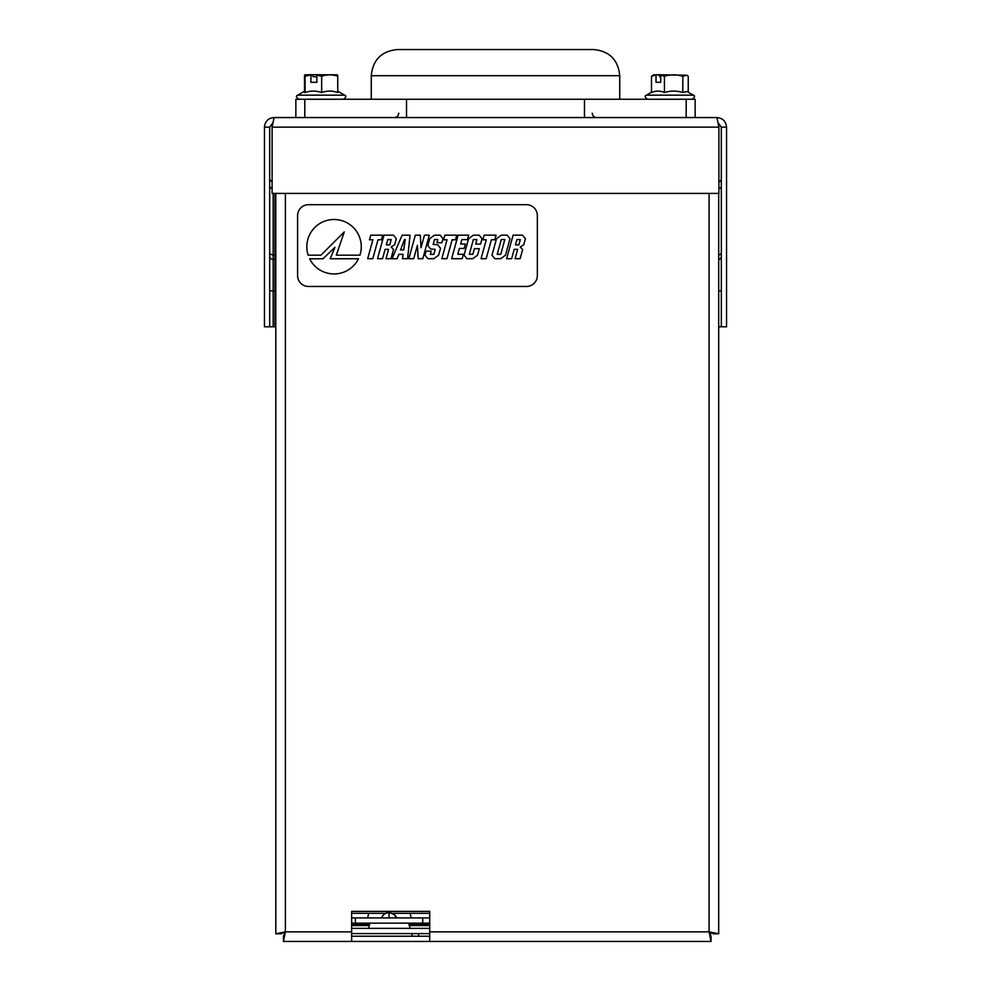 <?xml version="1.0" encoding="UTF-8"?>
<svg xmlns="http://www.w3.org/2000/svg" width="991" height="991" viewBox="0 0 991 991"><rect width="100%" height="100%" fill="white"/><g stroke="black" fill="none" stroke-linecap="round" stroke-linejoin="round"><path stroke-width="1.49" d="M709.606 933.609L710.671 933.609L710.671 932.308M351.644 933.609L429.722 933.609M351.644 928.369L429.722 928.369M351.644 923.141L429.722 923.141M355.397 923.141L355.397 917.914L429.722 917.914M351.644 917.914L355.397 917.914M410.163 928.369L408.577 923.141M369.94 923.141L368.553 928.369M422.748 923.141L422.748 917.914M410.026 913.306L411.29 917.914M367.562 917.914L368.751 913.306M396.251 917.914C395.013 914.619 392.572 912.872 388.955 912.686C385.313 912.872 382.873 914.619 381.634 917.914M389.067 917.914L388.955 912.686C393.613 913.665 396.115 915.411 396.462 917.914M721.312 326.795L726.539 326.795L726.539 127.145L721.312 127.145L721.312 326.795L718.698 326.795M269.688 127.145L269.688 326.795L264.461 326.795L264.461 127.145L269.688 127.145L272.661 123.008M275.795 326.795L269.688 326.795M274.049 117.557L716.951 117.557L718.884 127.145L718.884 193.406L272.116 193.406L272.116 127.145L274.049 117.557C268.227 118.127 265.031 121.323 264.461 127.145M726.539 127.145C725.969 121.323 722.773 118.127 716.951 117.557M721.312 127.145L718.339 123.008M274.928 326.795L274.928 259.493A8.721 8.721 0 0 1 275.795 259.543A8.721 8.721 0 0 0 274.928 259.493L273.182 259.493A3.493 3.493 0 0 1 269.688 256.012A3.493 3.493 0 0 0 273.182 259.493L273.182 326.795M272.116 181.65A3.493 3.493 0 0 1 269.688 178.33A3.493 3.493 0 0 0 272.116 181.65M721.312 178.578A3.493 3.493 0 0 1 718.884 181.898A3.493 3.493 0 0 0 721.312 178.578M721.312 256.248A3.493 3.493 0 0 1 718.698 259.63A3.493 3.493 0 0 0 721.312 256.248M718.698 307.619L718.698 220.436M718.698 193.406L718.698 933.795L709.098 931.862L711.03 941.45L711.03 936.222L709.098 931.862L709.098 193.406M275.795 220.436L275.795 307.619M275.795 193.406L275.795 933.795L281.023 933.795L285.383 931.862L275.795 933.795M711.03 941.45L429.722 941.45L429.722 911.373L351.644 911.373L351.644 941.45L283.451 941.45L285.383 931.862L351.644 931.862M283.451 941.45L283.451 936.222L285.383 931.862L285.383 193.406M718.698 933.795L713.458 933.795L709.098 931.862L429.722 931.862M429.722 941.45L351.644 941.45M429.722 936.222L351.644 936.222M371.266 75.7C372.814 59.819 381.535 51.098 397.416 49.55L593.584 49.55C609.465 51.098 618.186 59.819 619.734 75.7L371.266 75.7L371.266 99.249M295.851 117.557L295.851 99.249L695.149 99.249L695.149 117.557M429.722 913.306L392.114 913.306M385.759 913.306L351.644 913.306M688.237 92.237L688.237 76.282L686.936 75.242L682.811 76.282C676.704 74.362 670.585 74.362 664.441 76.282L660.7 75.093L660.7 82.303L656.017 82.303L656.017 74.957L651.496 76.282L651.496 92.535C655.794 90.615 660.117 90.615 664.441 92.535C670.548 90.615 676.68 90.615 682.811 92.535L686.936 91.482L693.291 95.161L646.442 95.161C644.472 95.892 644.844 97.254 647.544 99.249M656.017 74.957L653.688 74.721L651.496 76.282M656.315 74.721L658.012 74.721L660.7 76.765L659.833 76.765M686.936 75.242L658.012 74.721M682.811 76.282L682.811 92.535M664.441 76.282L664.441 92.535M656.017 82.303L660.7 82.303M337.2 76.282C337.386 74.362 337.559 74.362 337.745 76.282C332.394 74.362 327.042 74.362 321.666 76.282L316.872 75.093L316.872 82.303L310.852 82.303L311.05 74.721L304.782 74.82M310.852 74.957L305.067 76.282C304.881 74.362 304.695 74.362 304.522 76.282L304.522 91.222M304.522 92.535C304.695 90.615 304.881 90.615 305.067 92.535L305.067 76.282C304.881 74.362 304.695 74.362 304.522 76.282M311.05 74.721L312.165 74.721L313.354 76.765L316.872 76.765L313.354 76.765M337.485 74.82L312.165 74.721M305.067 92.535C310.579 90.615 316.117 90.615 321.666 92.535C327.018 90.615 332.369 90.615 337.745 92.535L337.745 76.282M321.666 76.282L321.666 92.535M310.852 82.303L316.872 82.303M334.054 219.494A27.24 27.24 0 0 0 308.164 255.183L320.948 255.183L344.261 231.931L336.321 255.17L359.944 255.17A27.24 27.24 0 0 0 334.054 219.494M308.486 204.691A10.901 10.901 0 0 0 297.585 215.592L297.585 275.572A10.901 10.901 0 0 0 308.486 286.473L526.456 286.473A10.901 10.901 0 0 0 537.345 275.572L537.345 215.592A10.901 10.901 0 0 0 526.456 204.691L308.486 204.691M430.689 249.014L435.235 249.348L433.86 254.34L430.342 254.34L431.209 251.157L426.093 251.157L424.99 255.183L427.839 258.701L433.847 258.701L438.629 255.183L440.524 248.27L437.675 244.752L433.129 244.418L434.467 239.537L437.811 239.537L436.944 242.721L441.875 242.721L442.989 238.695L440.128 235.177L434.479 235.177L429.698 238.695L427.827 245.495L430.689 249.014M456.801 235.177L444.86 235.177L443.609 239.772L447.015 239.772L441.813 258.701L446.929 258.701L452.131 239.772L455.538 239.772L456.801 235.177M468.632 235.177L458.115 235.177L451.648 258.701L462.165 258.701L463.379 254.278L457.792 254.278L459.403 248.444L464.16 248.444L465.374 244.021L460.617 244.021L461.831 239.599L467.418 239.599L468.632 235.177M482.047 238.695L479.198 235.177L473.376 235.177L468.582 238.695L464.048 255.183L466.91 258.701L472.732 258.701L477.513 255.183L479.31 248.667L474.429 248.667L472.88 254.278L469.3 254.278L473.339 239.599L476.919 239.599L475.692 244.071L480.573 244.071L482.047 238.695M496.045 235.177L484.116 235.177L482.852 239.772L486.259 239.772L481.056 258.701L486.172 258.701L491.375 239.772L494.794 239.772L496.045 235.177M510.031 238.695L507.181 235.177L501.297 235.177L496.516 238.695L491.982 255.183L494.831 258.701L500.715 258.701L505.497 255.183L510.031 238.695M500.74 254.34L504.803 239.537L501.273 239.537L497.209 254.34L500.74 254.34M525.428 238.695L522.567 235.177L513.103 235.177L506.636 258.701L511.629 258.701L514.205 249.348L517.674 249.348L515.097 258.701L520.102 258.701L522.629 249.521L520.312 247.032L523.768 244.703L525.428 238.695M518.826 244.926L520.3 239.599L516.881 239.599L515.419 244.926L518.826 244.926M358.482 258.75L330.176 258.75L334.958 247.329L322.979 258.762L309.626 258.762A27.24 27.24 0 0 0 358.482 258.75M382.675 235.177L370.745 235.177L369.482 239.772L372.889 239.772L367.686 258.701L372.802 258.701L378.005 239.772L381.424 239.772L382.675 235.177M396.313 238.695L393.452 235.177L383.988 235.177L377.521 258.701L382.526 258.701L385.09 249.348L388.559 249.348L385.995 258.701L390.987 258.701L393.514 249.521L391.197 247.032L394.653 244.703L396.313 238.695M389.723 244.926L391.185 239.599L387.766 239.599L386.304 244.926L389.723 244.926M410.051 235.177L402.123 235.177L392.002 258.701L397.118 258.701L398.816 254.34L403.102 254.34L402.47 258.701L407.586 258.701L410.051 235.177M400.525 249.918L403.733 249.918L405.232 239.537L404.526 239.537L400.525 249.918M429.289 235.177L424.47 235.177L421.014 247.762L420.283 235.177L415.303 235.177L408.837 258.701L413.718 258.701L417.409 245.273L418.202 258.701L422.823 258.701L429.289 235.177M409.556 924.417L429.722 924.417M409.717 925.569L429.722 925.569M351.644 925.569L368.937 925.569M351.644 924.417L369.086 924.417M272.116 127.145L718.884 127.145M275.795 290.883L269.688 290.883M273.182 193.406L273.182 259.493M275.795 259.543A8.721 8.721 0 0 0 274.928 259.493L274.928 254.947L273.182 254.947A3.493 2.725 0 0 1 269.688 252.209M275.795 254.984A8.721 6.826 180 0 0 274.928 254.947L274.928 193.406M272.116 188.513A3.493 2.725 0 0 1 269.688 185.912M721.312 186.11A3.493 2.725 -0 0 1 718.884 188.699M721.312 252.408A3.493 2.725 0 0 1 718.698 255.046M721.312 290.883L718.698 290.883M406.521 117.557L406.521 99.249M686.193 117.557L686.193 99.249M584.479 117.557L584.479 99.249M304.807 117.557L304.807 99.249M337.745 91.222L344.558 95.161L297.709 95.161C295.739 95.892 296.098 97.254 298.799 99.249M412.07 936.222L412.07 933.609M418.611 936.222L418.611 933.609M381.411 917.914C383.529 914.086 386.032 912.339 388.955 912.686M398.729 113.197C398.469 115.848 397.019 117.297 394.368 117.557M592.271 113.197C592.531 115.848 593.981 117.297 596.632 117.557M619.734 75.7L619.734 99.249M693.291 95.161C695.261 95.854 694.902 97.217 692.201 99.249M651.496 92.237L646.442 95.161M344.558 95.161C346.528 95.854 346.156 97.217 343.456 99.249M304.782 91.073L297.709 95.161"/></g></svg>
